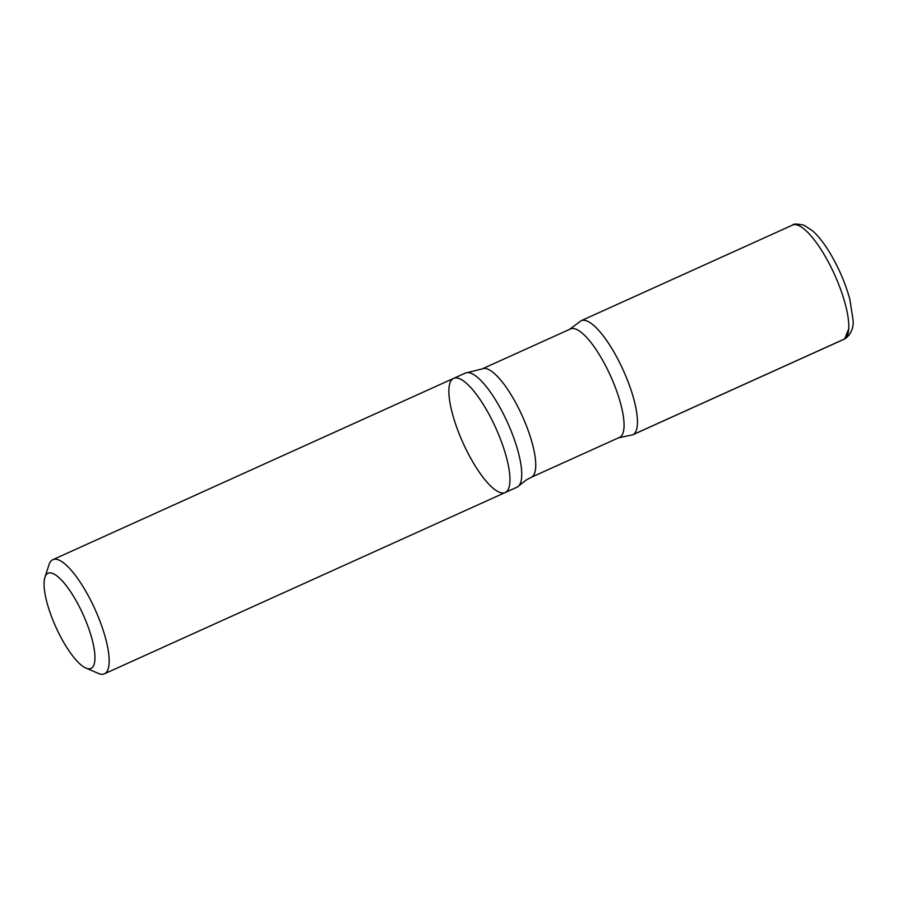 <?xml version="1.0" encoding="UTF-8"?>
<svg xmlns="http://www.w3.org/2000/svg" width="898" height="898" viewBox="0 0 898 898"><rect width="100%" height="100%" fill="white"/><g stroke="black" fill="none" stroke-linecap="round" stroke-linejoin="round"><path stroke-width="1.35" d="M91.551 668.123A52.185 14.997 65.7 0 1 85.939 668.078A52.185 14.997 65.7 0 1 55.856 627.04A52.185 14.997 65.7 0 1 44.9 577.358A52.185 14.997 65.7 0 1 79.282 606.621A52.185 14.997 65.7 0 1 91.551 668.123M44.9 577.358L49.087 564.539A62.624 17.994 65.7 0 1 52.174 560.026A62.624 17.994 65.7 0 1 52.814 559.69A62.624 17.994 65.7 0 1 94.503 608.182A62.624 17.994 65.7 0 1 105.077 673.455A62.624 17.994 65.7 0 1 104.437 673.803A62.624 17.994 65.7 0 1 98.331 673.399L85.939 668.078M52.814 559.69L453.602 378.395A62.624 17.994 65.7 0 1 495.808 428.043A62.624 17.994 65.7 0 1 505.215 492.519A62.624 17.994 -114.3 0 0 495.808 428.043A62.624 17.994 -114.3 0 0 453.602 378.395A62.624 17.994 -114.3 0 0 452.962 378.743A62.624 17.994 -114.3 0 0 463.536 444.016A62.624 17.994 -114.3 0 0 505.215 492.519L517.001 487.187A62.624 17.994 65.7 0 0 517.641 486.839A62.624 17.994 65.7 0 0 518.64 486.043L526.015 480.127L531.257 477.298L619.575 437.348A59.492 17.096 65.7 0 0 620.181 437.023A59.492 17.096 65.7 0 0 610.135 375.016A59.492 17.096 65.7 0 0 570.544 328.937L482.215 368.887A59.492 17.096 65.7 0 1 521.817 414.966A59.492 17.096 65.7 0 1 531.863 476.973A59.492 17.096 65.7 0 1 531.257 477.298M453.602 378.395L465.389 373.063A62.624 17.994 65.7 0 1 467.319 372.603A62.624 17.994 65.7 0 1 507.595 422.711A62.624 17.994 65.7 0 1 518.64 486.043M581.174 320.721A62.602 17.994 65.7 0 1 622.83 369.291A62.602 17.994 65.7 0 1 633.371 434.475A62.602 17.994 65.7 0 1 632.72 434.823M618.509 437.842L632.731 434.812A62.602 17.994 -114.3 0 0 633.371 434.475A62.602 17.994 -114.3 0 0 622.797 369.213A62.602 17.994 -114.3 0 0 581.129 320.732L792.44 225.129A62.624 17.994 65.7 0 1 834.119 273.632A62.624 17.994 65.7 0 1 844.692 338.905A62.624 17.994 65.7 0 1 844.064 339.253L845.635 338.4C851.136 333.921 853.628 327.905 853.1 320.361L849.856 299.36C845.579 283.757 839.114 268.569 830.448 253.808C824.611 244.009 818.74 236.41 812.813 231.011L804.069 225.252C797.278 223.759 793.405 223.714 792.44 225.129M633.371 434.475L844.692 338.905L848.756 328.769M104.437 673.803L505.215 492.519M569.467 329.42L581.129 320.732M467.319 372.603L482.215 368.887M632.731 434.812L844.064 339.253"/></g></svg>
